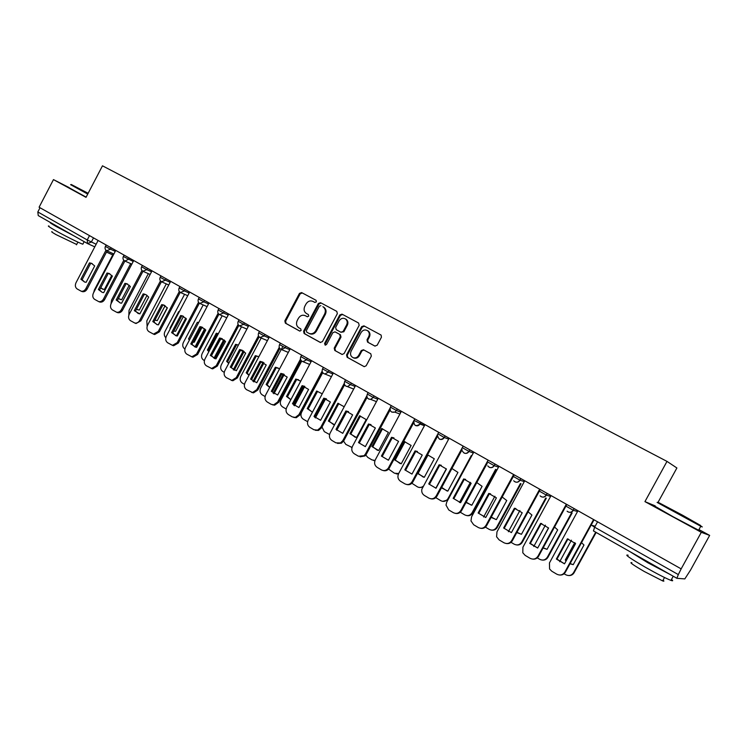 <?xml version="1.0" encoding="UTF-8"?>
<svg xmlns="http://www.w3.org/2000/svg" width="747" height="747" viewBox="0 0 747 747"><rect width="100%" height="100%" fill="white"/><g stroke="black" fill="none" stroke-linecap="round" stroke-linejoin="round"><path stroke-width="1.12" d="M316.373 301.844L316.084 300.313L301.611 292.581L299.463 293.394L284.84 320.883L285.363 323.143L299.612 331.024L301.134 330.463L300.761 328.867L298.903 327.849C296.447 326.112 295.887 323.684 297.203 320.566L298.427 318.269C300.247 315.458 302.544 314.599 305.308 315.682L307.222 316.728L308.744 316.168L308.371 314.571L306.503 313.563C304.038 311.826 303.469 309.417 304.795 306.307L306.018 304.001C307.867 301.162 310.182 300.303 312.974 301.414L314.842 302.414L316.373 301.844M374.863 346.057L377.151 345.254L381.437 337.252L381.119 335.086L363.92 325.851L361.651 326.663L346.552 354.928L347.122 357.271L364.237 366.674L366.179 365.75L371.343 356.095L370.755 353.733L363.453 349.755L361.249 350.586L358.7 355.348C357.346 357.505 355.544 358.308 353.303 357.757C350.632 356.431 349.904 354.237 351.109 351.183L361.062 332.564C362.902 329.894 365.106 329.287 367.664 330.753C369.401 332.34 369.746 334.32 368.691 336.673L367.02 339.782L367.543 342.098L374.863 346.057M666.996 461.394L644.941 501.62L701.312 532.312L681.161 568.878L39.096 207.227L53.467 179.607L86.026 197.339L102.479 165.815L666.996 461.394L676.894 467.977L658.079 502.255M337.345 313.665L336.785 311.368L320.528 302.684L318.343 303.497L303.581 331.22L304.113 333.507L320.23 342.415L322.433 341.622L337.345 313.665M342.005 314.151L358.588 323.012L359.167 325.337L344.087 353.564L342.089 354.461L334.777 350.455L334.217 348.121L340.296 336.729L339.736 334.404L335.039 331.855L332.845 332.667L326.542 344.488L325.132 345.105L324.6 343.424L339.782 314.963L342.005 314.151M701.312 532.312L709.65 535.403L690.517 570.092L684.822 578.906L676.885 578.299L593.473 530.93L594.621 527.205L678.323 574.592L676.866 578.299M709.65 535.403L698.949 529.576M681.161 568.878L678.323 574.592M87.408 243.494L38.237 215.575L37.826 211.961L87.24 239.946L96.148 244.232M40.021 207.741L37.826 211.961M69.107 187.581L53.467 179.607M644.941 501.62L655.203 505.878M305.803 315.934L307.456 316.812M302.33 292.964L300.201 293.786L285.606 321.247L286.129 323.507L299.93 331.126M312.974 301.414L314.926 302.451M321.219 303.049L319.062 303.88L304.318 331.565L304.86 333.853L320.612 342.556M320.883 305.644L319.352 306.214L306.373 330.576L306.756 332.172L309.193 333.489C311.873 334.292 314.048 333.367 315.729 330.725L324.628 314.02C325.897 311.116 325.449 308.763 323.274 306.952L322.872 306.709M309.529 333.638L309.93 333.834C312.61 334.637 314.776 333.713 316.457 331.07L315.729 330.725M323.591 307.092L323.993 307.334C326.168 309.137 326.616 311.49 325.347 314.394L316.457 331.07M342.238 354.498L334.777 350.455M335.674 332.172L340.445 334.759L341.005 337.074L334.927 348.447L335.496 350.782M342.677 314.515L340.483 315.337L325.328 343.751L325.449 345.17M346.617 324.898C347.682 322.499 347.308 320.519 345.516 318.969C343.022 317.643 340.893 318.278 339.138 320.874L335.664 327.373L336.225 329.688L340.903 332.228L343.134 331.425L346.617 324.898L347.318 325.262C348.373 322.863 348.009 320.883 346.216 319.342L345.413 318.904M340.987 332.266L343.835 331.771L343.134 331.425M347.318 325.262L343.835 331.771M367.431 330.585L368.346 331.108C370.073 332.695 370.419 334.665 369.363 337.018L367.701 340.128L368.215 342.434L375.097 346.16M353.256 357.748L353.994 358.074C356.235 358.625 358.037 357.822 359.382 355.675L358.7 355.348M363.901 349.998L361.931 350.913L359.382 355.675M364.564 326.196L362.332 327.027L347.252 355.245L347.822 357.589L364.293 366.693M111.779 275.363L104.328 289.575L100.565 288.099M113.348 253.756L94.383 289.957L93.73 292.45M100.808 287.642L102.89 289.322M89.444 262.888L91.339 263.261L94.701 265.923L86.12 282.31L84.616 282.049L80.891 279.229L89.444 262.888L92.292 263.691M90.648 263.402L82.105 279.714L84.672 282.067M107.092 250.936L87.119 289.061C85.877 291.143 84.29 292.002 82.347 291.647L81.731 291.414M98.118 240.469L76.007 282.73C74.868 285.41 75.242 287.474 77.118 288.93L81.134 291.181C83.076 291.535 84.663 290.667 85.905 288.585L87.119 289.061M105.99 250.236L85.905 288.585M80.891 279.229L82.105 279.714M129.278 285.233L121.658 299.743L118.334 298.604M130.688 263.626L111.546 300.089L111.023 303.805M118.512 298.268L120.202 299.482M147.047 295.354L139.297 310.089L136.449 309.258M148.336 273.663L129.026 310.397L128.848 315.103M136.58 309.025L137.831 309.828M107.017 273.028L108.866 273.393L112.367 276.129L103.702 292.656L102.274 292.413L98.371 289.519L107.017 273.028L109.874 273.832M108.203 273.533L99.575 289.995L102.246 292.404M129.175 257.958L128.456 259.321L124.889 261.02L104.701 299.463C103.469 301.536 101.872 302.404 99.911 302.068L99.211 301.807M115.766 250.404L93.422 293.039C92.273 295.737 92.656 297.829 94.57 299.314L98.707 301.611C100.668 301.947 102.264 301.078 103.506 299.005L104.701 299.463M123.815 260.283L103.506 299.005M98.371 289.519L99.575 289.995M124.908 283.365L126.701 283.701L130.37 286.512L121.602 303.189L120.276 302.974L116.177 299.995L124.908 283.365L127.774 284.159M126.075 283.851L117.363 300.462L120.136 302.937M142.976 271.282L122.601 310.061C121.378 312.115 119.781 312.993 117.811 312.685L117.008 312.386M133.732 260.526L111.163 303.534C109.996 306.261 110.397 308.38 112.349 309.884L116.625 312.246C118.596 312.545 120.192 311.667 121.425 309.603L122.601 310.061M141.967 270.507L121.425 309.603M116.177 299.995L117.363 300.462M88.137 193.286L71.236 184.481L87.95 193.65M87.726 194.071L70.61 184.677M87.997 193.557L79.565 188.935L88.09 193.37M83.066 243.746L82.833 244.194C79.752 243.317 63.327 235.109 54.298 229.917C48.975 226.845 47.22 225.566 49.041 226.08M74.261 236.033L56.109 226.444C51.029 223.53 49.181 222.242 50.581 222.587M76.67 244.474L55.95 234.577C52.113 232.354 50.852 231.421 52.169 231.775M86.129 197.143L69.041 187.702M66.025 231.355L58.686 227.191M675.624 512.246L700.537 525.43L682.469 515.159L657.902 502.161L675.624 512.246M700.667 525.907C702.806 527.158 702.843 527.279 700.779 526.261L657.099 502.414M677.389 512.993L689.798 519.567L677.389 512.993M671.497 579.42C673.252 580.821 673.075 581.138 670.955 580.391C665.698 578.299 657.145 573.911 645.305 567.216C629.693 558.121 623.969 554.115 628.134 555.208M670.404 574.63L647.78 562.715L629.852 551.594M663.056 580.176C664.307 581.194 664.176 581.437 662.654 580.914L644.213 571.464C632.98 564.891 628.862 561.977 631.869 562.706M698.753 529.94C700.658 531.08 700.602 531.173 698.604 530.211L673.056 516.728L654.988 506.27M656.268 566.599L643.69 559.456M165.115 305.71L157.253 320.622L154.937 320.061M166.292 283.897L146.814 320.893L147.131 326.383M158.233 324.842L167.253 307.717M155.012 319.921L155.778 320.36M179.317 311.648L178.71 311.583L169.999 328.101L170.372 328.605M180.625 315.533L182.128 315.794L186.395 318.866L177.347 336.001L176.469 335.879L171.605 332.62L180.625 315.533L183.482 316.317L175.536 331.351L173.808 331.005M184.584 294.318L164.928 331.575C163.845 334.04 164.144 336.075 165.825 337.672M176.413 335.87L185.788 318.101M179.243 311.798L178.71 311.583M170.531 328.307L169.999 328.101M198.674 322.527L197.32 322.302L188.515 338.97L189.411 340.053M202.101 327.261L194.164 342.285L193.062 342.107M203.203 304.925L183.379 342.462C182.212 345.198 182.651 347.336 184.686 348.886L184.92 349.026M194.986 347L204.641 328.745M198.553 322.751L189.691 339.521M205.453 329.623L196.106 347.29M198.375 322.732L197.32 322.302M189.589 339.371L188.515 338.97M144.283 294.365L146.001 294.682L148.69 297.101L139.838 313.927L134.311 310.668L135.478 311.116L144.283 294.365L143.135 293.888L134.311 310.668M138.363 313.665L135.478 311.116M161.427 281.731L140.838 320.846L136.047 323.507L135.132 323.162M143.135 293.888L144.853 294.206M152.033 270.834L129.222 314.226C128.054 316.98 128.456 319.118 130.445 320.65L134.88 323.068C136.86 323.348 138.466 322.452 139.68 320.407L140.838 320.846M160.465 280.909L139.68 320.407M161.707 304.608L163.332 304.897L167.365 307.876L158.42 324.861L157.356 324.702L152.79 321.546L161.707 304.608L164.564 305.402M162.837 305.075L153.929 321.976L156.935 324.59M180.223 292.366L159.41 331.836L154.648 334.525L153.574 334.133M170.671 281.339L147.617 325.113C146.44 327.896 146.86 330.062 148.886 331.612L153.499 334.105L158.271 331.416L159.41 331.836M179.317 291.498L158.271 331.416M152.79 321.546L153.929 321.976M181.736 315.981L172.734 333.041L175.862 335.73M199.384 303.198L178.346 343.041L173.612 345.749L172.417 345.338M189.673 292.04L166.366 336.206C165.171 339.017 165.61 341.202 167.683 342.789L172.482 345.347L177.226 342.63L178.346 343.041M198.525 302.283L177.226 342.63M171.605 332.62L172.734 333.041M218.367 333.676L216.285 333.227L207.386 350.035L208.852 351.65M221.047 338.475L212.718 353.368M222.176 315.748L202.176 353.546C200.999 356.31 201.447 358.476 203.52 360.054L204.389 360.558M213.978 358.215L223.811 339.652M218.311 333.778L217.321 333.638L208.432 350.427L209.076 351.23M224.651 340.399L214.968 358.691M217.321 333.638L216.285 333.227M208.432 350.427L207.386 350.035M199.897 326.663L201.251 326.887L205.78 330.062L196.638 347.346L195.994 347.271L190.793 343.909L199.897 326.663L202.754 327.438M200.99 327.102L191.895 344.311L195.163 347.084M218.918 314.226L197.628 354.452L192.959 357.197L191.662 356.777M209.029 302.937L185.471 347.514C184.266 350.343 184.714 352.565 186.825 354.171L191.858 356.805L196.536 354.059L197.628 354.452M218.115 313.254L196.536 354.059M190.793 343.909L191.895 344.311M228.871 363.089L227.63 361.688L236.612 344.75L238.368 345.095L235.594 344.348L226.602 361.315L228.703 363.406M241.496 326.775L221.317 364.835C220.132 367.627 220.598 369.821 222.709 371.427L224.231 372.323M233.241 369.793L243.298 350.819M244.176 351.463L234.213 370.232M236.612 344.75L235.594 344.348M227.63 361.688L226.602 361.315M219.553 338.008L225.547 341.472L215.948 358.887L210.337 355.413L219.553 338.008L222.391 338.774M220.617 338.438L211.42 355.805L214.828 358.653M238.825 325.449L217.293 366.086L212.718 368.859L211.28 368.439M228.75 314.048L204.939 359.036C203.726 361.893 204.192 364.144 206.34 365.778L211.634 368.486L216.219 365.713L217.293 366.086M238.088 324.431L216.219 365.713M210.337 355.413L211.42 355.805M258.798 356.833L255.278 355.684L246.183 372.8L248.975 375.33M261.179 338.008L240.823 376.348C239.619 379.159 240.104 381.381 242.261 383.015L244.456 384.313M252.962 381.409L263.14 362.267M258.032 356.422L256.268 356.076L247.192 373.164L249.087 375.106M264.036 362.809L253.868 381.922M256.268 356.076L255.278 355.684M247.192 373.164L246.183 372.8M239.582 349.577L245.698 353.107L236.351 370.717L230.272 367.141L239.582 349.577L242.411 350.334M240.627 349.988L231.327 367.515L230.272 367.141M259.144 336.888L237.341 377.945L232.896 380.737L231.281 380.326M248.863 325.384L224.791 370.783C223.558 373.668 224.044 375.946 226.238 377.608L231.841 380.382L236.285 377.59L237.341 377.945M258.462 335.805L236.285 377.59M279.565 368.85L275.335 367.244L266.147 384.509L269.686 387.422M282.777 346.561L260.694 388.067C259.489 390.914 259.984 393.165 262.188 394.827L265.092 396.545M273.103 393.183L283.318 373.995M278.061 367.963L276.306 367.608L267.127 384.854L269.751 387.291M284.243 374.434L273.944 393.772M276.306 367.608L275.335 367.244M267.127 384.854L266.147 384.509M260.012 361.371L266.24 364.975L256.791 382.753L250.59 379.102L260.012 361.371L262.813 362.108M261.03 361.763L251.627 379.457L250.59 379.102M279.864 348.532L257.78 390.037L253.532 392.847L251.683 392.446M269.378 336.934L245.025 382.753C243.783 385.676 244.288 387.982 246.529 389.673L252.495 392.511L256.753 389.701L257.78 390.037M279.257 347.383L256.753 389.701M300.714 381.166L295.784 379.018L286.484 396.452L290.835 399.692M301.704 361.109L280.956 400.028C279.742 402.894 280.256 405.173 282.497 406.863L286.138 409.02M293.664 405.126L303.805 386.124M298.483 379.719L296.727 379.373L287.446 396.778L290.863 399.645M304.795 386.367L294.439 405.77M287.446 396.778L286.484 396.452M322.256 393.809L316.625 391.026L307.232 408.618L312.461 412.148M322.723 372.678L301.611 412.213C300.387 415.108 300.91 417.414 303.198 419.132L307.615 421.7M314.664 417.228L314.945 416.723M316.625 391.026L317.54 391.363L308.166 408.926L312.199 412.083M325.673 398.674L315.374 417.937M308.166 408.926L307.232 408.618M344.199 406.779L337.877 403.268L328.381 421.028L334.563 424.782M322.004 427.004L324.31 431.645L329.567 434.511M337.877 403.268L338.774 403.585L329.287 421.317L333.526 424.576M346.925 411.298L336.757 430.272M329.287 421.317L328.381 421.028M359.559 415.752L349.951 433.68L356.534 437.546L366.179 419.562L359.559 415.752L360.428 416.06L350.829 433.951L355.292 437.322M343.583 441.141L345.852 444.409L352.014 447.434M351.977 447.556L351.407 447.369M350.829 433.951L349.951 433.68M381.67 428.489L371.95 446.594L378.664 450.534L388.421 432.382L381.67 428.489L382.511 428.778L372.8 446.846L377.506 450.32M365.797 455.072L367.813 457.435L371.95 459.881L375.013 460.469M374.91 460.75L373.528 460.46M372.8 446.846L371.95 446.594M404.239 441.486L394.397 459.76L401.251 463.784L411.13 445.455L404.239 441.486L405.042 441.748L395.219 459.993L400.196 463.598M388.561 469.079L394.444 473.215L398.674 473.523M398.422 474.028L396.106 473.822M395.219 459.993L394.397 459.76M280.844 373.397L287.203 377.076L277.641 395.014L271.32 391.297L280.844 373.397L283.608 374.126M280.872 373.407L281.871 373.78L272.328 391.643L271.32 391.297M301.004 360.39L278.622 402.372L274.653 405.182L272.487 404.809M290.284 348.709L265.661 394.976C264.41 397.918 264.933 400.252 267.211 401.979L271.105 404.295L273.645 404.855L277.623 402.045L278.622 402.372M300.471 359.176L277.623 402.045M302.087 385.667L308.576 389.42L298.903 407.535L292.45 403.735L302.087 385.667L304.823 386.376M303.058 386.031L293.44 404.062L292.45 403.735M322.583 372.464L299.892 414.958L296.307 417.713L293.72 417.424M311.62 360.726L286.717 407.432C285.447 410.402 285.989 412.774 288.314 414.529L292.282 416.891L295.326 417.414L298.912 414.65L299.892 414.958M322.125 371.175L298.912 414.65M323.768 398.188L330.389 402.007L320.603 420.3L314.02 416.424L323.768 398.188L326.448 398.87M324.712 398.524L314.982 416.733L314.02 416.424M344.61 384.761L321.583 427.798L318.539 430.412L315.383 430.291M333.386 372.986L308.184 420.141C306.914 423.147 307.465 425.538 309.846 427.331L313.899 429.74L317.587 430.132L320.631 427.508L321.583 427.798M344.246 383.37L320.631 427.508M345.889 410.962L352.649 414.865L342.742 433.335L336.029 429.376L345.889 410.962L348.513 411.616M346.804 411.28L336.953 429.665L336.029 429.376M367.104 397.292L343.723 440.889L341.426 443.195L337.504 443.429M355.591 385.499L330.099 433.111C328.811 436.145 329.38 438.573 331.817 440.394L335.945 442.859L340.501 442.934L342.808 440.627L343.723 440.889M366.861 395.751L342.808 440.627M368.467 423.997L375.368 427.984L365.348 446.631L358.485 442.597L368.467 423.997L371.016 424.623M369.354 424.296L359.391 442.859L358.485 442.597M390.074 410.038L366.319 454.26L364.956 455.941L360.082 456.837M378.262 398.263L352.463 446.342C351.165 449.414 351.753 451.87 354.237 453.737L358.457 456.24L364.069 455.698L365.432 454.017L366.319 454.26M389.999 408.273L365.432 454.017M391.521 437.312L398.562 441.374L388.421 460.208L381.418 456.09L391.521 437.312L393.968 437.901M392.371 437.583L382.287 456.333L381.418 456.09M413.558 423.007L389.019 468.509C387.432 470.526 385.471 471.198 383.155 470.526M401.4 411.298L375.293 459.853C373.986 462.953 374.592 465.446 377.123 467.342L381.437 469.91C383.995 471.152 386.236 470.61 388.16 468.285L389.392 467.911M414.818 418.852L413.978 420.412L424.52 425.538M420.963 422.316L420.01 424.063C415.705 426.864 413.679 425.687 413.931 420.533L388.533 467.687M417.489 473.439L424.305 477.305L434.296 458.798L427.545 454.792M411.886 483.262L417.405 486.82C419.431 487.884 421.373 487.688 423.232 486.222M427.527 454.83L428.031 454.998L418.096 473.411L423.372 477.146M422.662 487.268L419.17 487.455M418.096 473.411L417.573 473.271M415.052 450.899L422.242 455.044L411.98 474.074L404.827 469.872L415.052 450.899L417.396 451.449M415.864 451.151L405.668 470.087L404.827 469.872M437.574 436.201L412.951 481.852C411.42 484.28 409.347 485.167 406.713 484.504M425.024 424.604L398.609 473.654C397.273 476.782 397.908 479.313 400.495 481.245L404.902 483.86C407.825 485.214 410.234 484.476 412.129 481.647L412.951 481.852M438.732 432.326L437.863 433.932M437.845 433.97L412.129 481.647M441.468 487.838L447.836 491.115L457.948 472.421L451.926 468.49M446.286 468.827L435.818 488.211M435.781 497.642L440.833 500.714C443.755 502.059 446.155 501.349 448.023 498.576L471.301 455.549M441.692 487.427L447.061 490.984M447.939 499.902L442.719 501.368M439.096 464.774L446.435 469.013L436.043 488.239L428.741 483.944L439.096 464.774L441.29 465.278M439.871 465.007L429.544 484.14L428.741 483.944M462.132 449.619L437.004 496.092C435.501 498.492 433.437 499.388 430.804 498.791M449.162 438.2L421.84 489.266C421.401 491.937 422.242 493.991 424.371 495.438L428.862 498.109C431.85 499.491 434.306 498.763 436.22 495.915L437.004 496.092M463.159 446.08L436.22 495.915M465.997 502.488L471.861 505.205L482.095 486.334L476.791 482.562M470.349 482.357L459.452 502.488M460.292 512.246L464.765 514.898C467.743 516.27 470.18 515.561 472.076 512.769L495.597 469.387M466.184 502.143L471.282 505.121M496.26 469.611L472.786 512.909C471.348 515.206 469.349 516.102 466.782 515.579M463.644 478.958L471.152 483.29L460.628 502.703L453.168 498.314L463.644 478.958L465.67 479.406M464.391 479.163L453.933 498.492L453.168 498.314M487.287 463.205L461.59 510.631C460.115 513.002 458.06 513.917 455.427 513.385M473.803 452.084L446.725 502.133L446.006 505.075L448.751 509.94L453.345 512.675C456.398 514.085 458.891 513.357 460.834 510.481L461.59 510.631M488.108 460.143L460.834 510.481M491.106 517.391L496.391 519.604L506.746 500.537L502.171 497.007M494.887 496.251L483.626 516.989M485.391 527.121L489.201 529.38C492.245 530.79 494.719 530.081 496.643 527.261L520.398 483.542M491.255 517.101L496.064 519.557M521.023 483.739L497.315 527.382C495.905 529.632 493.935 530.538 491.377 530.099M488.734 493.44L496.4 497.866L485.755 517.494L478.127 513.002L488.734 493.44L490.555 493.823M489.434 493.627L478.846 513.152L478.127 513.002M514.207 474.84L513.329 476.465M513.282 476.549L486.708 525.496C485.261 527.821 483.225 528.755 480.61 528.288M498.996 466.268L471.572 516.831L470.974 520.902L473.673 524.758L478.36 527.55C481.479 528.997 484.019 528.269 485.989 525.365L486.708 525.496M513.609 474.504L485.989 525.365M516.793 532.564L521.453 534.301L531.939 515.047L528.073 511.835M519.903 510.509L508.362 531.733M511.041 542.322L514.151 544.171C517.26 545.618 519.791 544.908 521.733 542.061L545.721 498.016M516.924 532.322L521.434 534.301M546.309 498.193L522.368 542.154C521.004 544.358 519.062 545.282 516.532 544.927M514.375 508.249L522.218 512.769L511.424 532.602L503.637 528.008L514.375 508.249L515.925 508.558M515.038 508.408L504.318 528.138L503.637 528.008M540.23 489.5L512.377 540.679C510.967 542.957 508.968 543.9 506.382 543.536M524.739 480.769L496.97 531.864L496.587 536.776L499.136 539.904L503.926 542.752C507.11 544.236 509.706 543.517 511.704 540.585L512.377 540.679M539.679 489.182L511.704 540.585M548.494 527.877L539.39 544.899M543.088 548.009L547.056 549.325L557.673 529.866L554.526 527.046M545.422 525.141L533.769 546.505M537.261 557.869L539.651 559.288C542.826 560.764 545.394 560.063 547.374 557.187L571.576 512.834M572.258 511.592L573.024 510.192M543.2 547.812L547.065 549.306M572.127 512.984L547.962 557.253C546.645 559.391 544.75 560.334 542.275 560.073M540.595 523.386L548.606 528.008L537.672 548.046L529.707 543.358L540.595 523.386L541.808 523.61M541.211 523.516L530.342 543.452L537.691 548.027M566.833 504.486L538.615 556.207C537.261 558.42 535.31 559.382 532.76 559.111M551.053 495.588L522.919 547.224L522.797 552.78L525.16 555.385L530.062 558.298C533.321 559.82 535.963 559.101 537.989 556.141L538.615 556.207M566.329 504.197L537.989 556.141M529.707 543.358L530.342 543.452M574.77 542.649L565.274 560.017L566.095 560.96M570.017 563.742L573.22 564.676L583.977 545.021L581.53 542.677M571.455 540.165L559.68 561.716M564.078 573.761L565.712 574.732C568.953 576.245 571.567 575.545 573.575 572.641L595.704 532.2M575.143 543.06L565.834 560.082L566.282 560.614M570.101 563.574L573.238 564.639M596.134 532.443L574.116 572.678C572.865 574.742 571.035 575.704 568.626 575.545M565.834 560.082L565.274 560.017M567.393 538.858L575.592 543.592L564.517 563.845L556.366 559.045L567.393 538.858L568.178 538.998M567.963 538.961L556.963 559.111L564.536 563.798M594.042 519.809L565.451 572.081C564.162 574.21 562.276 575.199 559.792 575.041M577.954 510.743L549.456 562.93L549.587 568.999L551.781 571.212L556.795 574.191C560.119 575.75 562.808 575.041 564.872 572.043L565.451 572.081M593.576 519.548L564.872 572.043M556.366 559.045L556.963 559.111M595.172 526.205L591.876 525.393L594.621 527.205L597.581 521.798M676.829 578.271L593.417 530.893M93.524 237.882L91.339 242.056L87.539 243.578L87.24 239.946L89.5 235.613M574.088 508.623L573.36 510.322L577.543 511.508M547.29 493.468L546.393 495.112L550.604 496.4M520.902 478.612L520.024 480.228L524.273 481.619M495.102 464.074L494.225 465.68L498.52 467.146M469.854 449.853L468.995 451.44L473.318 452.99M445.147 435.94L444.297 437.509L448.658 439.124M397.283 408.973L396.452 410.514L400.887 412.241M374.088 395.919L373.276 397.441L377.749 399.215M351.379 383.127L350.576 384.63L355.077 386.46M329.128 370.587L328.335 372.081L332.873 373.948M307.325 358.308L306.531 359.793L311.107 361.697M285.952 346.272L285.177 347.738L289.771 349.68M265.008 334.469L264.233 335.926L268.855 337.905M244.465 322.9L243.699 324.338L248.349 326.355M224.324 311.555L223.568 312.984L228.237 315.019M204.566 300.425L203.819 301.835L208.516 303.908M185.181 289.509L184.444 290.91L189.159 293.001M166.161 278.79L165.432 280.181L170.167 282.301M147.495 268.276L146.767 269.658L151.529 271.796M124.077 255.091L123.339 256.501L133.227 261.487M111.182 247.827L110.481 249.181L115.262 251.365M106.149 244.988L105.411 246.389L110.481 249.181L106.7 250.749M142.35 265.381L141.603 266.8L146.767 269.658L142.873 271.226M160.95 275.858L160.203 277.296L165.432 280.181L161.473 281.75M179.915 286.54L179.159 287.978L184.444 290.91L180.419 292.479M199.234 297.427L198.469 298.875L203.819 301.835L199.738 303.413M218.927 308.52L218.152 309.977L223.568 312.984L219.422 314.552M239.003 319.828L238.228 321.294L243.699 324.338L239.488 325.916M259.47 331.351L258.686 332.835L264.233 335.926L259.947 337.495M280.349 343.116L279.555 344.6L285.177 347.738L281.535 349.596L280.816 349.307M301.639 355.105L300.845 356.608L306.531 359.793L302.974 361.679L302.105 361.361M323.367 367.347L322.555 368.85L328.335 372.081L324.926 374.014L323.825 373.659M345.534 379.831L344.722 381.343L350.576 384.63L347.439 386.591L345.992 386.199M368.15 392.567L367.337 394.099L373.276 397.441L370.661 399.365L368.607 399.01M391.251 405.584L390.42 407.124L396.452 410.514L394.846 412.111L391.708 412.083M438.05 433.979L444.297 437.509C443.018 439.413 441.374 439.936 439.376 439.068M462.608 447.836L468.995 451.44C467.697 453.364 466.025 453.887 463.98 452.99M487.707 462.001L494.225 465.68C492.917 467.622 491.218 468.145 489.126 467.23M513.357 476.465L520.024 480.228C518.689 482.198 516.961 482.711 514.823 481.768M539.577 491.265L546.393 495.112C545.039 497.091 543.274 497.605 541.099 496.643L540.118 495.859C542.35 497.707 544.395 497.437 546.253 495.056L547.159 493.393M566.385 506.391L573.36 510.322C571.987 512.33 570.185 512.834 567.963 511.854L567.104 511.209C569.373 512.918 571.399 512.601 573.192 510.266L574.116 508.586M123.302 256.576C122.564 258.546 123.087 260.031 124.889 261.02L124.618 260.89M424.417 425.734L420.01 424.063C418.731 425.799 417.153 426.257 415.285 425.426M306.102 316.074L305.364 315.71M286.129 323.507L285.363 323.143M285.606 321.247L284.84 320.883M300.201 293.786L299.463 293.394M304.86 333.853L304.113 333.507M304.318 331.565L303.581 331.22M319.062 303.88L318.343 303.497M325.347 314.394L324.628 314.02M334.927 348.447L334.217 348.121M341.005 337.074L340.296 336.729M340.445 334.759L339.736 334.404M325.328 343.751L324.6 343.424M340.483 315.337L339.782 314.963M368.29 342.481L367.608 342.135M367.701 340.128L367.02 339.782M369.363 337.018L368.691 336.673M361.931 350.913L361.249 350.586M347.822 357.589L347.122 357.271M347.252 355.245L346.552 354.928M362.332 327.027L361.651 326.663M448.583 498.707L448.023 498.576M472.786 512.909L472.076 512.769M497.315 527.382L496.643 527.261M522.368 542.154L521.733 542.061M547.962 557.253L547.374 557.187M574.116 572.678L573.575 572.641M105.374 246.463C104.645 248.406 105.168 249.872 106.942 250.861L113.88 253.999M414.828 418.862L413.997 420.412M445.119 435.921L444.269 437.499C440.851 440.515 438.629 439.843 437.593 435.482M469.798 449.825L468.939 451.421C466.389 454.176 464.176 454.008 462.309 450.908M495.018 464.027L494.141 465.642C491.984 468.21 489.855 468.285 487.754 465.857M520.799 478.547L519.912 480.19C517.942 482.637 515.869 482.833 513.684 480.779M124.889 261.02L131.836 264.139M141.556 266.875C140.81 268.883 141.342 270.377 143.172 271.366L150.128 274.466M160.157 277.37C159.4 279.406 159.942 280.919 161.8 281.908L168.757 284.981M179.112 288.062C178.337 290.135 178.897 291.657 180.783 292.647L187.74 295.7M198.422 298.959C197.638 301.069 198.207 302.619 200.14 303.59L207.078 306.615M218.115 310.061C217.312 312.218 217.9 313.787 219.87 314.758L226.799 317.746M238.181 321.387C237.369 323.6 237.976 325.178 240.002 326.14L246.902 329.082M258.639 332.929C257.808 335.207 258.453 336.813 260.554 337.747L267.407 340.641M279.509 344.694C278.659 347.056 279.341 348.69 281.535 349.596L288.314 352.416M300.789 356.702C299.93 359.167 300.658 360.829 302.974 361.679L309.65 364.424M322.508 368.953C321.63 371.567 322.433 373.257 324.926 374.014L331.425 376.647M344.666 381.456C343.769 384.285 344.694 385.994 347.439 386.591L353.676 389.075M367.272 394.211C366.385 397.413 367.515 399.131 370.661 399.365L376.451 401.634M390.364 407.236C389.57 411.13 391.064 412.755 394.846 412.111L399.916 414.062M112.741 254.914L106.476 252.103M94.785 246.846L87.539 243.578L38.237 215.575M306.046 316.046L305.308 315.682M309.93 333.834L309.193 333.489M323.993 307.334L323.274 306.952M346.216 319.342L345.516 318.969M368.215 342.434L367.543 342.098M368.346 331.108L367.664 330.753M353.994 358.074L353.303 357.757M81.134 291.181L82.347 291.647M91.339 263.261L92.068 263.57M98.707 301.611L99.911 302.068M108.866 273.393L109.706 273.747M116.625 312.246L117.811 312.685M126.701 283.701L127.681 284.112M82.833 244.194L84.159 241.655M77.903 242.121L76.493 244.82M700.537 525.43L700.77 526.261L698.604 530.211M670.955 580.391L673.243 576.236M664.531 577.506L662.654 580.914M134.88 323.068L136.047 323.507M153.499 334.105L154.648 334.525M163.332 304.897L164.461 305.364M172.482 345.347L173.612 345.749M182.128 315.794L183.239 316.242M218.339 333.732L217.61 333.442M191.858 356.805L192.959 357.197M201.251 326.887L202.344 327.317M237.733 344.918L236.724 344.526M211.634 368.486L212.718 368.859M220.701 338.186L221.766 338.606M257.136 356.188L256.137 355.805M231.841 380.382L232.896 380.737M240.469 349.699L241.505 350.11M276.82 367.673L275.848 367.3M252.495 392.511L253.532 392.847M260.535 361.436L261.553 361.828M273.645 404.855L274.653 405.182M295.326 417.414L296.307 417.713M317.587 430.132L318.539 430.412M340.501 442.934L341.426 443.195M364.069 455.698L364.956 455.941M388.16 468.285L389.019 468.509"/></g></svg>
